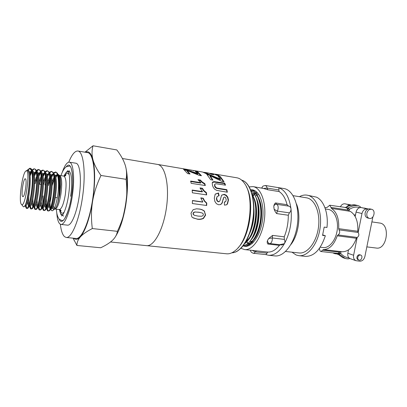 <?xml version="1.0" encoding="UTF-8"?>
<svg xmlns="http://www.w3.org/2000/svg" width="407" height="407" viewBox="0 0 407 407"><rect width="100%" height="100%" fill="white"/><g stroke="black" fill="none" stroke-linecap="round" stroke-linejoin="round"><path stroke-width="0.61" d="M252.345 223.85L252.981 220.355M244.592 243.707C247.339 241.702 249.75 238.39 251.831 233.781C255.632 224.71 256.914 215.15 255.672 205.092C255.011 200.666 253.82 197.024 252.101 194.175M252.381 195.253C259.386 207.458 254.782 235.79 245.014 243.055M243.157 245.711C247.492 244.882 251.297 240.847 254.579 233.613C258.16 224.847 259.391 215.629 258.272 205.957C257.122 198.311 254.665 193.167 250.9 190.522M251.002 190.791C264.326 198.921 257.361 244.22 243.249 245.589M243.015 245.894L243.64 246.006M250.59 189.754C257.773 191.458 262.429 205.489 260.373 220.416C258.404 235.353 250.366 246.937 243.462 245.991L243.813 246.032C248.891 246.311 253.378 242.129 257.28 233.486C260.658 225.051 261.854 216.188 260.867 206.898C259.356 196.902 255.927 191.173 250.575 189.723M243.462 245.991L242.989 245.925M245.055 246.052L246.098 246.281M255.698 191.224L252.457 190.018M251.246 189.896L252.315 189.993C255.138 190.466 257.555 192.425 259.559 195.859M245.92 246.26L244.877 246.062M253.693 190.288L254.049 190.303M252.762 195.355L253.693 194.485M254.258 194.017L254.914 193.518M255.688 193.004L255.967 192.842M252.243 243.401L251.531 242.608M251.144 242.109L250.539 241.219M252.467 243.198L251.765 242.363M251.409 241.875L251.007 241.275M255.499 196.108L256.512 195.314M257.076 194.928L257.921 194.434M249.7 244.571L249.399 244.404M248.529 243.824L247.944 243.33M247.39 242.786L246.637 241.911M249.954 244.5L249.583 244.276M248.789 243.701L248.163 243.142M247.649 242.608L246.876 241.656M246.54 241.183L246.321 240.842M253.134 195.742L254.08 194.989M254.629 194.602L255.489 194.088M256.247 193.707L256.848 193.457M252.045 193.981L252.844 193.523M253.637 193.147L254.207 192.928M252.167 194.281L253.052 193.737M253.8 193.361L254.426 193.096M255.479 192.77L255.744 192.709M256.003 192.659L257.026 192.542M254.441 238.334C251.887 241.992 249.201 244.037 246.383 244.465M258.933 198.753C264.24 209.646 261.279 231.573 253.617 240.14M256.334 198.123C261.762 208.995 258.791 231.354 251.038 239.942M249.176 238.1L245.726 241.885M253.795 197.665C259.269 208.577 256.227 231.232 248.418 239.784M253.892 208.002C254.548 217.257 253.113 225.783 249.598 233.572M253.413 242.257L252.742 241.473M336.635 253.892L335.093 253.754L333.979 252.981M333.725 253.271L332.926 252.864M371.606 209.29L369.866 208.893C367.552 208.674 365.979 209.997 365.14 212.866C364.799 215.501 365.593 217.19 367.521 217.933L369.256 218.371C373.743 219.775 376.236 210.175 371.606 209.29C369.291 209.071 367.709 210.404 366.87 213.283C366.524 215.929 367.323 217.623 369.256 218.371M358.17 259.798L358.089 259.773C357.132 259.305 356.751 258.404 356.944 257.061C357.494 255.296 358.47 254.543 359.885 254.797L360.653 255.057M357.784 257.351C357.59 258.694 357.972 259.6 358.928 260.063C361.36 261.116 363.253 255.871 360.729 255.082C359.315 254.823 358.333 255.581 357.784 257.351M356.583 210.516L357.987 208.623M346.596 206.96C347.72 205.54 349.028 204.919 350.513 205.097L351.088 205.189M351.439 205.092L344.973 203.815C342.989 203.653 341.458 204.68 340.374 206.898M334.162 253.001L334.559 253.164M319.429 248.346L319.648 249.191C319.714 250.544 320.161 251.317 320.986 251.516L337.749 253.408L338.873 252.91L339.209 254.182L340.69 253.368L338.822 252.961L339.168 254.166L345.334 258.506M337.576 253.388L339.168 254.166M336.721 253.291L342.623 257.539L336.721 253.291M336.879 253.368L337.51 253.383M339.443 252.157L341.03 251.643L342.216 251.75L323.341 249.583L322.568 250.229L339.443 252.157L338.873 252.91M347.807 210.007L330.967 207.387L331.415 208.415L350.249 211.33L349.089 211.075L347.807 210.007L347.553 208.959L346.001 207.331L345.472 207.702M350.249 211.33C355.743 214.84 358.257 221.489 357.794 231.273L338.67 228.663L339.016 229.869L358.155 232.463L357.794 231.273M358.155 232.463C359.335 234.564 358.999 236.228 357.158 237.444L338.014 234.946C339.82 233.699 340.155 232.005 339.016 229.869M338.014 234.946L337.255 235.816L356.384 238.293L357.158 237.444M356.384 238.293C353.103 247.212 348.382 251.694 342.216 251.75M348.514 249.883L347.843 253.271C347.466 255.922 348.224 257.712 350.122 258.638L350.285 258.699M355.174 216.529L356.064 212.088L361.976 213.527L358.175 232.483M368.249 208.969L361.187 207.56C358.648 207.478 356.939 208.984 356.064 212.088M357.183 237.434L353.612 255.245C353.23 257.931 353.993 259.742 355.901 260.673L359.783 261.202C362.322 261.157 364.021 259.595 364.891 256.517L372.898 216.895M367.974 209.071L367.15 208.939C364.591 208.857 362.866 210.388 361.976 213.527M360.928 207.529C360.439 206.715 359.391 206.044 357.789 205.52C354.365 205.423 351.231 206.217 348.392 207.901L347.593 208.969L349.44 209.325L348.351 207.891L347.578 209.035M348.351 207.891L329.731 205.225L327.187 207.361L324.949 207.733M345.512 207.707L346.001 207.331M357.56 205.474L355.326 204.96C351.907 204.863 348.789 205.647 345.96 207.321L345.655 207.346M252.345 243.065L251.847 242.282M251.541 241.753L251.302 241.31M250.773 189.769L252.416 189.84C259.707 190.807 264.647 204.685 262.535 219.953C260.521 235.236 252.075 247.303 244.79 246.306L243.274 245.97M320.986 251.516L322.568 250.229M337.255 235.816C333.999 244.907 329.365 249.496 323.341 249.583M331.415 208.415C336.762 211.955 339.179 218.701 338.67 228.663M330.967 207.387L329.731 205.225M322.695 234.89L325.341 235.729L322.563 235.373L324.181 227.096L326.963 227.472C328.632 213.589 323.865 200.448 316.478 197.146L307.031 195.146C316.005 196.398 322.395 211.386 320.126 227.732C317.979 244.088 307.845 256.848 298.86 255.672L296.189 255.016L291.946 252.177M325.376 208.964L328.286 209.412C334.356 210.226 338.649 219.78 337.22 230.036C335.877 240.308 329.202 248.382 323.138 247.558L320.212 247.217M299.44 196.683C301.963 195.268 304.497 194.76 307.031 195.146M325.341 235.729C320.701 249.628 314.056 256.507 305.408 256.369L298.86 255.672M249.191 186.899L253.037 186.61C261.131 187.698 266.661 203.144 264.306 220.192C262.052 237.256 252.63 250.681 244.531 249.583L240.903 248.28M244.531 249.583L267.837 252.065L265.929 254.594L253.434 253.286L254.579 252.793L255.23 251.862L252.294 250.412M280.25 244.805L279.421 245.35C275.702 250.015 271.84 252.254 267.837 252.065M279.421 245.35L267.862 244.027C267.292 243.513 267.104 242.516 267.292 241.025L268.686 238.482L272.614 235.404L284.234 236.828L284.371 239.408C285.042 240.939 285.053 242.358 284.407 243.676C279.533 251.806 274.211 255.657 268.437 255.235L265.786 254.584M279.136 191.59L267.801 189.748L263.548 188.451L267.043 188.054L266.788 186.808L265.573 185.516L278.113 187.602C278.912 187.876 279.146 188.67 278.815 189.988L279.136 191.59C282.784 193.874 285.429 198.245 287.072 204.701L288.594 206.11C289.926 206.38 290.73 207.275 290.995 208.791C291.097 210.373 290.562 211.726 289.387 212.856L288.304 215.242C288.314 222.894 286.955 230.092 284.234 236.828M288.304 215.242L276.694 213.589C275.798 212.749 274.944 211.319 274.135 209.295L273.794 206.156C274.201 204.456 274.781 203.388 275.529 202.945L287.072 204.701M263.548 188.451L253.037 186.61M277.075 187.429L278.113 187.602C284.885 189.494 289.179 196.561 290.995 208.791C292.195 221.561 289.998 233.191 284.407 243.676L281.888 244.994L270.044 243.554C271.276 243.081 272.034 241.712 272.314 239.453L272.288 237.958L268.686 238.482M277.584 187.5L283.933 188.553C293.305 189.855 299.903 206.435 297.38 224.659C294.978 242.898 284.218 257.138 274.837 255.906L268.437 255.235M293.096 195.665L306.491 197.817C314.697 198.947 320.507 212.627 318.442 227.503C316.483 242.394 307.26 254.044 299.048 252.956L285.556 251.48M296.423 203.851C301.307 215.028 298.611 234.987 290.939 244.47M371.891 221.891L379.685 223.041C390.654 223.936 387.123 250.096 376.312 248.051L366.839 246.886M284.396 243.691L279.975 244.602M50 208.766L48.911 205.769M52.137 181.787L53.912 177.549M55.164 175.671L57.026 174.669L57.504 174.842M58.338 175.763C60.923 179.543 60.063 196.306 57.372 204.487L59.854 194.317L60.74 184.396L60.587 180.998C60.287 177.65 59.666 175.549 58.725 174.695L57.911 174.359M50.28 208.15L49.573 203.887M52.203 184.285L54.07 179.014M55.474 176.445L57.428 174.801M58.079 174.847C59.641 175.59 60.526 178.775 60.74 184.396M45.737 208.211L44.719 204.975M47.848 181.715L49.649 177.193M50.956 175.122L52.839 174.048L53.241 174.186L51.623 177.355M54.065 175.041C57.748 180.006 54.233 207.336 50.768 208.689L50.651 208.76M46.042 207.509L45.416 202.844M47.878 184.488L49.791 178.77M51.262 175.941L53.241 174.186M53.831 174.206C59.28 174.791 55.047 210.511 51.073 208.949L50.59 208.893L51.297 210.429L52.411 210.801C54.487 209.463 56.288 204.187 57.814 194.968C58.837 188.578 59.163 183.008 58.796 178.261C59.778 187.159 59.376 195.63 57.585 203.668L57.372 204.487M41.443 207.646L41.438 207.636C40.97 207.173 40.659 206.008 40.512 204.136M43.524 181.71L45.35 176.867M46.719 174.572L48.957 173.524M49.766 174.323C53.47 179.075 49.893 207.036 46.495 208.206L46.2 208.603M41.784 206.837L41.249 201.689M43.524 184.788L45.482 178.561M47.019 175.442L48.972 173.575M49.557 173.565C54.97 173.83 50.748 209.981 46.861 208.435L46.312 208.369M37.129 207.066C36.676 206.522 36.396 205.25 36.279 203.241M39.158 181.787L41.021 176.567M42.455 174.033L44.648 172.868M45.436 173.601C49.155 178.129 45.528 206.715 42.196 207.712M37.5 206.14L37.078 200.371M39.367 184.208L41.138 178.398M42.75 174.949L44.678 172.975M45.258 172.924C50.631 172.863 46.418 209.447 42.623 207.921L42.089 207.855M32.789 206.466C32.357 205.83 32.102 204.431 32.026 202.274M34.753 181.96L36.661 176.297M38.161 173.494L40.313 172.212M41.087 172.878C44.816 177.152 41.138 206.364 37.882 207.209M33.191 205.413C32.865 203.958 32.774 201.75 32.911 198.799M35.18 183.628L36.762 178.286M38.451 174.466L40.359 172.37M40.959 172.288C46.261 172.024 42.048 208.913 38.36 207.402L38.329 207.397M28.424 205.85C28.012 205.097 27.793 203.551 27.762 201.2M33.842 172.96L35.953 171.556M36.706 172.151L36.722 172.171C40.441 176.246 36.711 206.039 33.542 206.7M28.861 204.645C28.551 202.879 28.521 200.244 28.78 196.744M34.127 173.998L36.009 171.769M36.671 171.652C41.855 171.367 37.632 208.374 34.066 206.878L34.035 206.873M29.492 172.431L31.497 170.884M32.301 171.423L32.336 171.474C36.035 175.386 32.245 205.739 29.172 206.186M29.772 173.535L31.634 171.174M32.311 171.006L32.351 171.011C37.419 170.706 33.186 207.84 29.747 206.349L29.106 206.273M57.382 174.476L57.036 174.669L57.468 174.735M55.825 175.977L55.489 176.501M54.1 179.395L52.198 185.526M50.3 196.851C49.878 201.521 49.903 205.209 50.382 207.911M25.987 205.499L26.862 208.333M26.536 208.399L27.498 208.404C31.059 207.814 35.434 173.072 31.303 168.88L30.138 168.228C30.754 168.335 31.232 169.231 31.568 170.915C34.33 180.103 29.452 209.981 26.536 208.399L25.422 205.82C28.709 207.295 32.952 170.04 28.007 170.365L27.961 170.36M29.045 168.925L28.47 169.633L30.138 168.228M30.276 206.115L31.202 208.862M32.011 170.37L33.074 169.175L34.132 168.829C39.835 168.457 34.921 210.653 30.876 208.923L31.883 208.903C35.557 208.079 39.861 173.967 35.699 169.592L34.753 168.92C33.99 168.829 33.165 169.526 32.28 171.001M31.787 171.896L30.123 175.972M29.96 174.628L31.451 171.291M30.876 208.923L30.494 208.71L29.706 206.344M34.534 206.71L35.511 209.386M35.19 209.437L36.248 209.402C40.023 208.374 44.261 174.852 40.069 170.299L38.996 169.561M38.741 169.566L36.564 171.586M36.137 172.324L34.488 176.18M34.31 174.939L35.668 171.978M36.35 170.899L37.302 169.861L38.441 169.475C44.277 169.124 39.377 211.182 35.185 209.442L34.793 209.229L33.959 206.863M38.767 207.285L39.789 209.91M40.054 210.022L40.578 209.895C44.449 208.684 48.631 175.732 44.414 171.001L43.295 170.202M43.02 170.207L40.873 172.085M40.461 172.772L38.823 176.424M38.629 175.275L39.861 172.67M40.654 171.439L41.499 170.543L42.72 170.121C48.692 169.79 43.808 211.711 39.474 209.956L39.036 209.717L38.192 207.377M42.974 207.85L44.042 210.429M44.292 210.531L44.892 210.378C48.855 208.959 52.971 176.613 48.733 171.703L46.973 170.757C53.078 170.452 48.204 212.235 43.727 210.465L43.239 210.19L42.47 208.277M47.273 170.843L45.157 172.593M44.75 173.234L43.117 176.704M42.918 175.636L44.022 173.362M44.933 171.988L45.676 171.215L46.973 170.757M47.151 208.394L48.27 210.943M47.96 210.974L49.186 210.857C53.236 209.218 57.275 177.503 53.037 172.41L51.201 171.388C57.433 171.108 52.574 212.754 47.96 210.974L47.416 210.653L46.571 208.399M51.501 171.474L49.41 173.107M49.008 173.708L47.385 177.02M45.574 182.524L44.948 184.987M43.086 195.904L42.664 204.187M49.181 172.532L51.201 171.388M205.418 173.143L206.96 173.764M211.33 174.145L212.205 174.455M216.519 175.025L217.755 175.503M208.369 173.998L206.105 173.621L202.508 172.003L157.514 164.418C165.028 165.339 169.582 184.834 166.544 206.99C163.599 229.161 154.034 246.749 146.545 245.645L226.602 253.795C229.553 254.085 232.555 252.915 235.602 250.285C249.552 239.53 255.209 197.634 244.612 183.567C242.369 180.22 239.789 178.297 236.869 177.793L215.705 174.227L219.292 175.758L217.063 175.386L213.7 173.891L210.79 173.402L213.909 174.74L211.671 174.369L208.572 173.026L204.965 172.42L208.369 173.998M204.894 172.838L204.965 172.42M210.724 173.794L210.79 173.402M214.586 174.12L215.705 174.227M203.556 172.258L204.955 172.497M209.432 173.25L210.775 173.479M214.677 184.549L214.54 186.019L215.405 187.602L216.733 188.416L226.562 190.033L226.836 189.667L227.36 192.211L216.717 190.384L214.85 189.341L213.431 187.688L212.454 185.312L212.245 182.743L213.95 182.071L224.471 183.577L225.086 185.093M226.562 190.033L227.004 192.155M213.95 182.071L214.189 181.608L224.71 183.114L225.524 185.165L215.985 183.73L214.865 184.188L214.799 185.612L215.674 187.22L217.002 188.044L226.836 189.667M212.663 182.392L212.902 181.934L214.189 181.608M212.245 182.743L212.902 181.934M216.733 188.416L217.002 188.044M215.405 187.602L215.674 187.22M214.54 186.019L214.799 185.612M214.611 184.615L214.865 184.188M224.471 183.577L224.71 183.114M196.596 208.816L198.789 209.025C200.9 209.173 202.767 209.936 204.395 211.319L205.342 215.008L203.246 218.289C201.246 219.18 199.211 219.429 197.141 219.032L193.213 217.954M200.025 212.393L194.861 211.966L193.498 212.495L193.035 213.416L193.193 214.418L194.48 215.328L198.011 216.092L201.511 216.259L202.884 215.72L203.363 214.799L203.2 213.782L202.167 212.973L198.641 212.195L195.131 212.022L193.763 212.561L193.294 213.497L193.452 214.514L194.48 215.328M204.395 211.319L205.611 215.089L203.505 218.427C201.501 219.337 199.466 219.592 197.39 219.195L192.725 217.618L191.839 216.941L190.995 213.202L193.152 209.676L196.484 208.816L199.064 209.02C201.18 209.167 203.047 209.941 204.67 211.345M198.789 209.025L199.064 209.02M203.246 218.289L203.505 218.427M205.342 215.008L205.611 215.089M193.193 214.418L193.452 214.514M193.035 213.416L193.294 213.497M193.498 212.495L193.763 212.561M194.861 211.966L195.131 212.022M191.234 170.33L192.297 170.289M190.044 170.08L191.27 170.126M188.996 169.846L190.069 169.917M187.948 169.607L189.016 169.729M193.167 170.665L194.928 170.721M198.407 180.225L200.132 180.499L201.999 182.412L204.614 184.101L204.965 185.475M190.751 181.542L200.575 183.079L200.824 182.657L197.939 179.65L200.371 180.036L202.248 181.98L204.869 183.689L205.326 185.531L191.168 183.333L190.624 181.059L200.824 182.657M204.614 184.101L204.869 183.689M201.999 182.412L202.248 181.98M200.132 180.499L200.371 180.036M200.86 198.112L202.956 198.413L204.278 201.043L206.497 203.19L206.39 205.464M192.47 200.676L202.528 202.086L202.813 201.964L200.773 197.883L203.241 198.234L204.563 200.905L206.781 203.083L206.675 205.499L192.333 203.525L192.475 200.514L202.813 201.964M206.497 203.19L206.781 203.083M204.278 201.043L204.563 200.905M202.956 198.413L203.241 198.234M200.188 188.324L202.147 188.624L203.759 190.98L206.186 192.959L206.344 194.856M192.201 190.39L202.172 191.875L202.452 191.59L199.964 187.917L202.416 188.288L204.034 190.674L206.466 192.684L206.649 194.902L192.379 192.806L192.17 190.054L202.452 191.59M206.186 192.959L206.466 192.684M203.759 190.98L204.034 190.674M202.147 188.624L202.416 188.288M196.378 172.105L197.415 172.283L197.553 171.698L201.48 175.727L199.318 175.376L187.164 170.523L187.011 171.103L189.438 173.901M197.415 172.283L200.855 175.626M184.681 170.014L187.154 170.558M188.009 170.803L197.644 174.094L197.822 173.54L195.253 171.311L197.553 171.698M187.164 170.523L190.033 173.998L187.668 173.611L183.471 169.195L185.999 169.617L197.822 173.54M185.867 170.212L185.999 169.617M221.942 203.118L220.533 204.568L218.62 204.757L216.407 203.714L214.876 201.44L214.296 198.117L215.201 194.119L218.518 192.969L219.088 195.731L217.17 196.459L216.656 198.489L217.297 200.753L218.64 201.684L219.47 201.49L220.045 200.493L221.627 195.167L224.221 194.307L226.236 195.187L227.793 197.125L228.475 200.005L227.467 204.039L226.414 204.828L224.445 205.128L224.328 202.07L225.824 201.46L226.206 199.649L225.58 197.593L224.695 197.013L223.611 197.558L221.942 203.118L222.242 202.971L220.828 204.451M224.338 202.203L225.178 201.918M221.606 195.197L223.931 194.592L225.941 195.462L227.498 197.375L228.174 200.208L227.162 204.177L226.048 204.986M217.17 196.459L216.366 198.692L217.002 200.921L218.345 201.841L219.17 201.653M215.161 194.185L218.233 193.264L218.752 195.757M222.863 200.066L222.242 202.971M223.611 197.558L223.158 199.868M227.162 204.177L227.467 204.039M228.174 200.208L228.475 200.005M227.498 197.375L227.793 197.125M225.941 195.462L226.236 195.187M223.931 194.592L224.221 194.307M218.345 201.841L218.64 201.684M217.002 200.921L217.297 200.753M216.366 198.692L216.656 198.489M218.233 193.264L218.518 192.969M218.742 176.867L220.085 177.086L220.253 176.531L224.064 181.736L221.968 181.4L210.2 175.738L210.017 176.287L212.464 180.042M220.085 177.086L223.535 181.649M207.351 174.735L208.877 174.99L220.329 179.67L220.538 179.156L218.02 176.16L220.253 176.531M210.2 175.738L212.973 180.123L210.678 179.752L206.588 174.013L209.035 174.42L220.538 179.156M208.877 174.99L209.035 174.42M246.352 186.716C254.863 200.936 250.096 236.253 238.115 247.705M73.87 238.248C75.763 240.008 77.941 239.555 80.398 236.884C78.012 239.616 76.857 242.475 76.928 245.467L100.707 247.761C105.876 245.34 109.834 242.826 112.581 240.211L113.355 239.423C115.573 237.037 116.926 234.34 117.414 231.334C121.479 222.7 124.221 214.235 125.636 205.927C123.316 219.114 120.004 229.217 115.705 236.233M125.478 165.975C128.108 176.226 128.164 189.545 125.636 205.927C127.004 197.624 127.157 188.751 126.094 179.309C126.959 174.328 126.633 169.495 125.127 164.81L123.759 161.264C122.161 157.707 119.851 153.932 116.834 149.939L93.03 145.782C91.758 150.178 91.717 154.762 92.913 159.529C91.122 153.093 88.64 150.676 85.48 152.274M76.928 245.467L73.067 238.166M84.971 152.187L93.03 145.782M92.913 159.529C94.159 164.296 96.851 169.612 100.982 175.478C96.78 184.325 93.971 193.025 92.552 201.577C95.207 183.898 95.33 169.882 92.913 159.529M92.552 201.577C91.193 210.139 91.112 219.129 92.318 228.556C86.808 231.39 82.835 234.162 80.398 236.884C85.439 230.749 89.494 218.976 92.552 201.577M100.982 175.478L126.094 179.309M60.358 224.252C61.116 230.672 62.52 234.824 64.56 236.696L66.26 237.474L76.048 238.471C81.761 239.423 89.84 220.569 92.979 197.059C96.189 173.555 93.401 153.23 87.637 152.635L77.935 151.002C74.944 150.783 71.881 154.512 68.742 162.19M126.557 173.397C128.052 186.864 126.847 201.45 122.95 217.165M92.318 228.556L117.414 231.334M66.26 237.474C71.708 238.405 79.563 219.373 82.728 195.675C85.963 171.983 83.435 151.546 77.935 151.002M21.515 204.462L21.622 204.543C25.438 207.906 30.734 168.681 26.165 170.915C22.507 171.342 18.213 202.345 21.515 204.462M26.394 170.747L27.3 170.263L27.941 170.792C31.537 174.435 27.279 206.237 23.947 206.761L23.403 206.781L22.945 206.207M31.568 170.909C30.795 169.185 29.848 168.559 28.734 169.037L27.284 170.263L28.007 170.37M28.037 170.37L28.47 169.633M28.393 171.647C31.273 177.615 27.651 204.645 24.898 205.601M58.796 178.261C58.476 175.885 57.982 174.176 57.311 173.123L56.003 172.11L53.632 173.626M46.942 206.863L47.034 207.662M46.342 206.736L46.393 198.753M48.469 185.475L49.878 180.398M51.399 176.424L52.254 174.745M53.409 173.087L55.403 172.019C58.287 172.095 59.386 183.537 57.814 194.968M22.716 196.617C20.793 195.502 23.581 177.238 25.432 178.866C27.274 179.518 24.975 196.54 23.026 196.683L22.716 196.617M62.185 172.42C64.627 165.496 67.023 162.083 69.373 162.174C73.229 162.556 74.857 177.35 72.543 194.297C70.279 211.253 64.784 225.086 60.969 224.43L59.926 223.972C58.221 222.461 57.163 218.686 56.751 212.637M69.373 162.174L75.916 163.217C79.904 163.619 81.665 178.358 79.36 195.218C77.106 212.088 71.505 225.834 67.552 225.157L60.969 224.43M351.424 205.097L347.954 204.299M350.513 205.097L344.973 203.815M348.916 257.835C345.736 257.504 342.994 256.013 340.69 253.368L341.03 251.643M342.913 257.646L342.623 257.539M347.843 253.271L353.612 255.245M361.187 207.56L367.15 208.939M364.234 208.048L368.238 208.974M349.089 211.075L349.44 209.325C353.006 207.082 356.461 206.517 359.793 207.631M355.53 214.754L354.268 215.059M345.716 207.321C347.405 206.614 352.518 204.065 355.347 204.965L355.453 204.996M267.023 253.113L255.23 251.862L256.476 250.849M268.264 239.163L267.597 240.379M284.371 239.408L272.288 237.958L272.614 235.404M267.292 241.025L268.686 243.335M267.862 244.027L268.844 243.396M273.835 206.954L273.997 208.455M274.135 209.295L277.309 211.111L277.864 209.798C278.419 207.606 278.23 205.911 277.304 204.726L276.562 204.294C275.315 204.202 274.394 204.828 273.794 206.156M288.594 206.11L276.562 204.294L275.529 202.945M276.694 213.589L277.309 211.111L289.387 212.856M262.271 188.12L263.054 188.304M261.971 187.515L261.904 188.054M267.801 189.748L267.043 188.054L278.815 189.988M53.77 209.371L52.447 207.784M55.8 177.61L57.57 175.076M58.074 174.817L58.969 175.025C59.829 175.773 60.368 177.762 60.592 180.998M217.307 182.433L217.547 181.965M219.073 188.879L219.348 188.512M198.372 212.144L198.641 212.195M241.661 180.138C250.743 182.27 256.257 202.391 252.335 222.354C249.242 239.723 239.942 252.951 231.848 252.803C235.032 252.248 236.314 252.681 241.672 247.476C246.81 241.621 250.463 233.247 252.64 222.354C256.507 202.421 251.094 182.397 241.656 180.133M57.585 203.668C56.487 206.893 55.403 208.766 54.345 209.279L52.411 210.801M59.274 175.351L59.575 175.448C61.879 176.999 62.307 183.323 60.872 194.414C59.203 203.693 57.26 208.567 55.042 209.035L59.341 209.559C60.704 210.012 61.254 210.434 60.989 210.821L60.47 209.992M54.243 208.506L53.302 205.978M58.954 175.565L59.31 175.448M59.575 175.448L63.863 176.078C66.224 177.635 66.687 183.944 65.252 194.999C63.584 204.248 61.61 209.101 59.341 209.559M59.32 184.061L59.809 182.392M64.275 211.955C62.403 214.199 61.009 213.472 60.104 209.778M64.657 176.073C66.509 172.751 68.045 172.42 69.256 175.081M62.927 214.55C61.304 215.237 60.16 213.583 59.503 209.585M64.021 176.099C65.72 172.42 67.257 171.128 68.646 172.222M68.63 171.271C71.617 171.342 72.675 183.628 70.584 196.276M62.235 215.471L61.574 215.944C62.815 216.142 66.626 208.089 68.427 196.225C69.633 188.243 69.943 181.436 69.348 175.799C68.89 172.639 68.34 170.879 67.704 170.518L68.223 171.149M66.143 166.895C71.429 159.437 74.761 176.485 71.322 196.998C68.513 215.344 61.91 226.49 59.101 219.017M252.315 189.993L252.666 190.049M246.377 240.74L246.932 240.807M250.081 241.168L251.933 241.382M335.093 253.754L333.582 253.225M358.928 260.063L358.089 259.773M334.401 253.103L338.024 254.38M344.983 258.379C347.227 258.994 348.814 259.025 349.75 258.47M345.004 258.389L342.618 257.545M350.122 258.638L355.901 260.673M345.701 207.326L345.212 207.662M354.787 215.852L355.321 215.791M253.434 253.286C251.674 252.706 250.727 251.857 250.595 250.737L250.483 250.219M269.612 243.584L268.671 243.33M261.696 188.024L262.459 186.757C262.576 186.177 263.614 185.76 265.573 185.516M52.839 174.048L53.22 174.104M48.845 173.168L48.647 173.428L48.942 173.468M44.383 172.797L44.638 172.833M37.673 207.316L38.36 207.397M33.466 206.802L34.066 206.878M59.244 175.336L58.725 174.695M34.132 168.829L34.753 168.92M38.441 169.475L39.057 169.566M39.474 209.956L40.084 210.027M42.72 170.116L43.335 170.207M43.727 210.465L44.338 210.536M214.525 184.803L214.789 184.356M193.986 215.11L194.261 215.222M226.134 204.94L226.414 204.828M189.067 169.734L192.465 170.309M73.285 238.187L74.155 240.445M157.514 164.418L122.4 158.496M146.545 245.645L110.536 241.982M21.622 204.543L23.403 206.781M26.165 170.915L27.02 170.289M28.734 169.037L29.797 168.259M50.768 208.689L50.529 209.02M55.403 172.019L56.003 172.11M54.726 209.045L55.042 209.035M26.241 208.257L25.214 205.794M33.074 169.175L32.051 170.492M30.535 208.75L29.533 206.324M37.302 169.861L36.391 171.032M34.804 209.239L33.822 206.848M41.499 170.543L40.705 171.571M39.036 209.717L38.08 207.367M45.676 171.215L44.984 172.115M43.239 210.19L42.308 207.88M49.812 171.896L49.237 172.654M47.416 210.653L46.515 208.394M53.917 172.578L53.454 173.189M51.297 210.429L50.692 208.903M27.417 170.279L28.032 169.495M24.817 205.749L25.402 205.82M55.444 197.522L57.351 197.771M39.133 184.178L41.127 184.452M25.677 179.182L25.432 178.866M23.347 196.444L23.026 196.683M65.064 175.966L65.786 175.3C66.117 175.59 65.476 175.849 63.863 176.078M68.274 171.255C67.18 171.774 66.997 170.431 63.985 176.094M59.463 209.58C60.404 213.324 61.025 215.038 61.315 214.723L62.312 215.384M69.434 166.041L69.511 166.051C71.484 164.377 74.506 180.51 71.306 196.988C69.729 209.966 63.838 221.123 63.171 220.319L62.052 220.716M69.597 166.071L66.427 166.707C64.479 167.882 62.637 170.859 60.902 175.641M56.375 209.198C56.598 213.772 57.58 217.135 59.325 219.276L62.205 220.731M63.573 216.148L63.065 215.562M69.042 171.281L69.694 170.848"/></g></svg>

